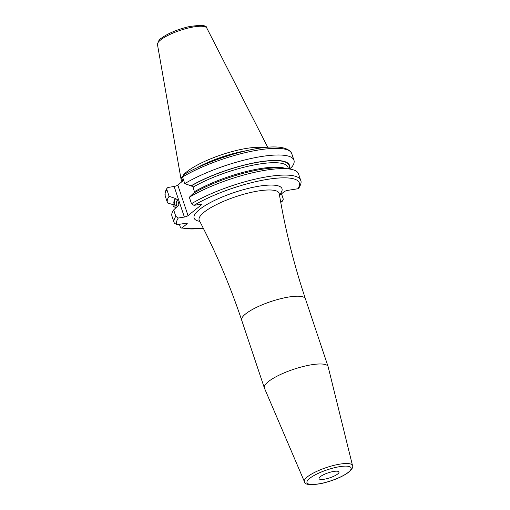 <?xml version="1.0" encoding="UTF-8"?>
<svg xmlns="http://www.w3.org/2000/svg" width="510" height="510" viewBox="0 0 510 510"><rect width="100%" height="100%" fill="white"/><g stroke="black" fill="none" stroke-linecap="round" stroke-linejoin="round"><path stroke-width="0.76" d="M264.186 147.721A46.537 11.602 161.5 0 0 225.414 153.516A46.537 11.602 161.5 0 0 186.666 171.889A46.537 11.602 -18.5 0 0 183.67 174.662M181.981 181.662L181.662 181.19A46.537 11.602 -18.5 0 1 181.197 180.043A46.537 11.602 -18.5 0 1 182.44 176.179M182.376 181.343A45.951 11.456 -18.5 0 1 183.16 178.825M247.93 150.475A45.951 11.456 161.5 0 0 198.307 167.076M289.527 169.027A66.721 16.632 161.5 0 0 189.325 197.249L193.366 193.322A60.843 15.166 161.5 0 1 283.7 168.198L289.527 169.027A66.721 16.632 161.5 0 1 298.516 173.84L300.677 180.298C301.601 181.885 300.97 184.505 298.803 188.158L297.808 188.764L287.697 190.377A2.837 0.708 -18.5 0 0 284.032 191.811L279.544 195.445M281.52 193.845L283.318 199.225L282.151 201.444L280.634 201.686M280.755 202.387L282.151 201.444A64.623 16.11 -18.5 0 1 280.736 202.279M166.891 189.669L169.116 196.318A66.721 16.632 161.5 0 0 167.414 202.566L165.189 195.916A66.721 16.632 -18.5 0 1 166.891 189.669L167.063 188.056L168.058 187.451L174.139 186.475A2.837 0.708 161.5 0 0 177.805 185.047L183.657 180.304M203.28 228.193A64.623 16.11 -18.5 0 1 182.076 227.849L186.896 223.941L186.647 223.201M177.11 224.661A64.623 16.11 -18.5 0 1 178.29 218.025L175.829 216.387L173.668 209.935A66.721 16.632 161.5 0 0 171.966 216.183L174.382 223.284L177.11 224.661L185.844 223.265A2.837 0.708 -18.5 0 1 187.227 223.418A2.837 0.708 -18.5 0 1 186.896 223.941M178.29 218.025L184.371 217.056L174.139 186.475M189.325 197.249L191.486 203.707L193.94 205.345L200.028 204.376A2.837 0.708 -18.5 0 1 201.412 204.529A2.837 0.708 -18.5 0 1 201.087 205.052L188.037 215.622A2.837 0.708 -18.5 0 1 184.371 217.056M183.16 174.968C216.884 155.461 283.554 136.54 291.733 153.574L293.958 160.223A66.721 16.632 161.5 0 1 292.255 166.477L289.623 169.04M183.708 174.771L182.542 176.989L184.767 183.632L191.282 185.882L193.137 187.106L194.616 192.595M173.668 209.935L177.709 206.002L178.882 205.434L178.984 204.274L177.48 199.786L175.631 198.562L169.116 196.318M182.076 227.849L181.241 228.053L180.24 226.886L179.373 224.298M172.762 204.555L173.521 206.818A66.721 16.632 161.5 0 0 176.307 207.366M167.414 202.566A66.721 16.632 161.5 0 0 167.586 203.005L174.783 205.141A60.843 15.166 -18.5 0 1 175.242 198.626M176.594 207.085L173.521 206.818M293.958 160.223A66.721 16.632 161.5 0 0 251.838 158.323A66.721 16.632 161.5 0 0 184.767 183.632M289.023 168.957A60.843 15.166 161.5 0 0 257.76 162.167A60.843 15.166 161.5 0 0 190.893 185.94M176.664 205.313L174.783 205.141M264.409 388.091A33.609 8.377 -18.5 0 1 264.352 387.931A33.609 8.377 -18.5 0 1 268.222 381.741A33.609 8.377 161.5 0 1 302.914 366.575A33.609 8.377 161.5 0 1 328.096 366.601A33.609 8.377 161.5 0 1 328.147 366.767L352.525 465.617A25.36 6.324 -18.5 0 0 333.725 465.413A25.36 6.324 -18.5 0 0 307.313 476.914A25.36 6.324 -18.5 0 0 304.432 481.708L264.409 388.091M337.779 473.924A10.506 2.62 161.5 0 0 338.991 471.986A10.506 2.62 161.5 0 0 331.124 471.979A10.506 2.62 161.5 0 0 320.28 476.716A10.506 2.62 161.5 0 0 319.069 478.654A10.506 2.62 161.5 0 0 326.942 478.661A10.506 2.62 161.5 0 0 337.779 473.924M206.805 28.056C206.92 25.124 200.774 24.703 188.356 26.794C176.747 29.669 167.631 33.558 161.013 38.454C159.649 38.734 158.47 40.774 157.475 44.561A26.029 6.49 -18.5 0 1 160.535 40.003A26.029 6.49 161.5 0 1 186.94 28.375A26.029 6.49 161.5 0 1 206.805 28.056L267.782 147.371M297.808 188.764A64.623 16.11 161.5 0 0 267.776 179.316A64.623 16.11 161.5 0 0 193.94 205.345M279.423 194.705A46.34 11.551 161.5 0 0 256.39 186.641A46.34 11.551 161.5 0 0 199.442 209.559A46.34 11.551 161.5 0 0 199.773 221.353M300.677 180.298A66.721 16.632 161.5 0 0 258.551 178.398A66.721 16.632 161.5 0 0 191.486 203.707M201.087 205.052L200.838 204.312M188.037 215.622L177.805 185.047M174.127 222.641A66.721 16.632 -18.5 0 1 175.829 216.387M291.733 153.574A66.721 16.632 161.5 0 0 249.613 151.674A66.721 16.632 161.5 0 0 182.542 176.989M288.673 168.906A60.397 15.051 161.5 0 0 257.397 162.358A60.397 15.051 161.5 0 0 191.282 185.882M175.268 205.058A60.397 15.051 -18.5 0 1 175.631 198.562M288.526 168.887L287.991 167.299A58.816 14.662 161.5 0 0 251.793 165.425A58.816 14.662 161.5 0 0 193.137 187.106M285.479 168.453A58.816 14.662 161.5 0 0 194.635 191.594M177.097 206.601L176.434 204.625A58.816 14.662 -18.5 0 1 177.48 199.786M178.137 205.932A58.816 14.662 -18.5 0 1 178.984 204.274M279.212 193.513L279.25 193.685A42.19 10.519 161.5 0 0 248.313 193.048A42.19 10.519 161.5 0 0 204 212.275A42.19 10.519 161.5 0 0 199.295 220.441C216.036 252.539 230.163 285.778 241.676 320.172A33.609 8.377 -18.5 0 1 245.552 313.975A33.609 8.377 161.5 0 1 280.239 298.809A33.609 8.377 161.5 0 1 305.426 298.841L328.096 366.601M309.653 478.418A23.269 5.801 -18.5 0 1 339.736 466.65A23.269 5.801 -18.5 0 1 348.413 472.228A23.269 5.801 -18.5 0 1 318.329 483.99A23.269 5.801 -18.5 0 1 309.653 478.418M157.475 44.561L181.197 180.043M181.241 228.053L203.331 228.295M165.189 195.916L165.112 192.021L167.063 188.056M279.25 193.685C285.198 229.398 293.926 264.448 305.426 298.841M241.676 320.172L264.352 387.931M304.432 481.708C304.508 484.889 310.552 485.399 322.569 483.244C333.82 480.465 342.656 476.691 349.089 471.928C352.161 469.066 353.303 466.962 352.525 465.617"/></g></svg>
